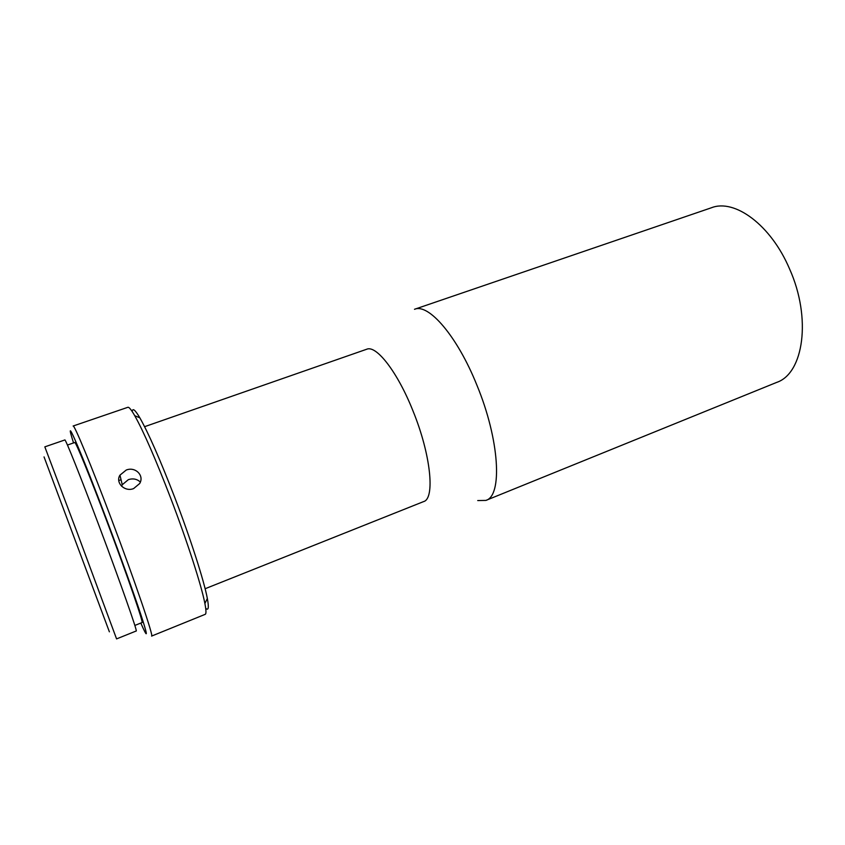 <?xml version="1.0" encoding="UTF-8"?>
<svg xmlns="http://www.w3.org/2000/svg" width="845" height="845" viewBox="0 0 845 845"><rect width="100%" height="100%" fill="white"/><g stroke="black" fill="none" stroke-linecap="round" stroke-linejoin="round"><path stroke-width="1.27" d="M789.579 268.963C770.946 224.939 734.654 198.564 711.469 207.743L414.494 309.291C428.457 303.08 457.145 335.972 476.781 384.876C499.67 439.949 502.638 495.92 485.886 500.409L776.713 382.384C803.51 373.511 811.76 318.322 789.579 268.963M205.124 588.733L423.609 501.592C435.217 498.677 430.855 454.599 412.973 410.881C397.551 372.001 376.278 344.813 366.698 349.238L144.59 426.683M132.232 411.578C132.57 407.702 135.115 409.793 139.858 417.852C148.562 433.221 160.17 459.701 174.672 497.261C190.59 538.814 204.152 581.202 207.342 598.492C209.042 607.703 208.493 610.946 205.694 608.242M170.743 498.296C155.649 459.141 143.639 431.605 134.725 415.677C131.281 409.698 128.989 406.91 127.859 407.301L73.124 426.017C74.075 424.032 91.271 465.415 111.846 520.119C135.211 582.004 154.128 637.721 151.604 636.084L205.198 614.336C206.317 613.893 206.212 610.28 204.891 603.51C201.511 585.691 187.315 541.603 170.743 498.296M126.222 470.052L119.958 475.154C115.131 482.632 124.627 492.244 133.616 488.59L139.657 483.551C144.622 475.555 135.263 466.334 126.222 470.052M140.819 623.05L143.048 628.067C148.076 638.904 147.294 634.246 140.692 614.104C133.922 593.708 120.972 557.668 107.59 522.136C82.039 454.135 64.716 413.955 71.931 437.678L73.536 442.928M121.585 486.234L122.25 484.745L128.377 479.633C133.045 478.175 137.048 478.999 140.354 482.072M118.775 480.541L121.057 479.717M67.452 445.04L74.74 442.516C75.437 440.91 90.119 476.728 107.664 523.393C127.542 576.11 143.977 623.937 142.002 622.575L134.841 625.448M77.677 533.913L44.827 446.857L64.843 439.96C65.266 438.344 80.497 476.348 99.118 525.96C120.222 582.047 137.967 632.62 136.203 630.993L116.568 638.904L77.677 533.913M109.385 631.828L44.046 456.913M477.721 500.557L485.886 500.409M139.858 417.852L134.725 415.677M207.342 598.492L204.891 603.51M122.25 484.745L119.958 475.154"/></g></svg>
